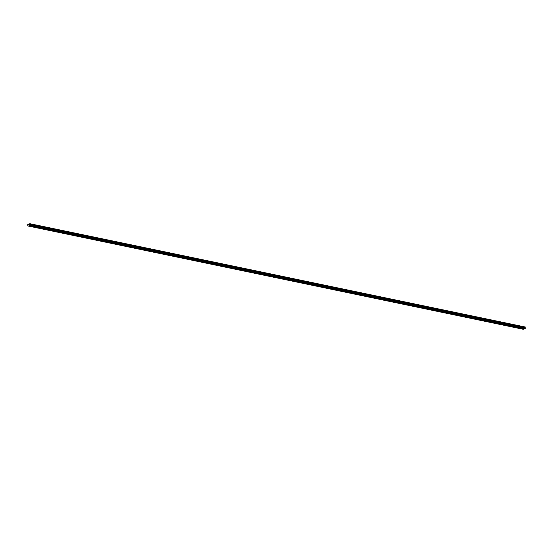 <?xml version="1.0" encoding="UTF-8"?>
<svg xmlns="http://www.w3.org/2000/svg" width="553" height="553" viewBox="0 0 553 553"><rect width="100%" height="100%" fill="white"/><g stroke="black" fill="none" stroke-linecap="round" stroke-linejoin="round"><path stroke-width="0.83" d="M29.592 224.165L29.717 224.055A1.058 0.733 -78.2 0 1 29.779 223.889A0.525 0.366 -78.2 0 1 29.876 223.758L27.65 224.255A0.525 0.366 -78.2 0 1 27.747 224.338A1.058 0.733 -78.2 0 1 27.816 224.477L27.892 224.76A1.058 0.733 -78.2 0 1 27.788 225.513L28.189 224.407A4.224 2.931 -78.2 0 0 29.344 224.152L29.765 225.078A1.058 0.733 -78.2 0 1 29.648 224.373L525.184 327.397L29.717 224.055M29.703 225.541L525.122 328.911L525.232 328.413A1.058 0.733 -78.2 0 1 525.115 327.715L525.067 327.5M29.869 223.702L525.336 327.037L29.869 223.702M525.184 327.397A1.058 0.733 -78.2 0 1 525.253 327.231A0.525 0.366 -78.2 0 1 525.35 327.1L525.343 327.037M523.352 329.298L27.878 225.963L523.352 329.298L523.491 328.565M525.35 327.1L29.876 223.758M525.253 327.231L29.779 223.889M29.496 224.677L28.189 224.407M525.163 327.431L29.689 224.089M525.115 327.68L29.641 224.338M525.115 327.715L29.648 224.373M525.177 328.869L29.703 225.527M525.315 328.586L29.841 225.244M525.302 328.489L29.827 225.147M523.415 329.235L27.94 225.894M29.516 224.801L28.099 224.511M525.232 328.413L29.765 225.078M525.122 328.911L29.648 225.569"/></g></svg>
